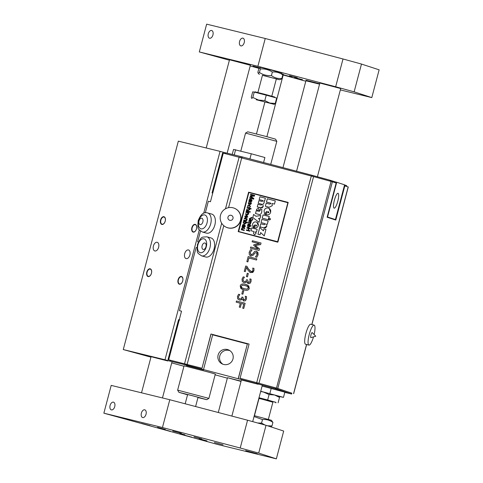 <?xml version="1.0" encoding="UTF-8"?>
<svg xmlns="http://www.w3.org/2000/svg" width="483" height="483" viewBox="0 0 483 483"><rect width="100%" height="100%" fill="white"/><g stroke="black" fill="none" stroke-linecap="round" stroke-linejoin="round"><path stroke-width="0.72" d="M245.479 284.366C242.46 283.539 240.709 284.07 240.232 285.954L240.769 288.339L244.018 289.921C247.024 290.742 248.769 290.211 249.258 288.333L248.733 285.948L245.479 284.366L247.67 285.175L249.258 288.333C248.769 290.211 247.024 290.742 244.018 289.921L241.832 289.112L240.232 285.954C240.709 284.07 242.46 283.539 245.479 284.366M247.725 286.546L245.165 285.55L242.472 285.157L241.192 286.208L241.772 287.729L241.192 286.208L242.472 285.157L245.165 285.55L247.725 286.546L248.298 288.079L247.061 289.118L244.332 288.737L241.772 287.729L244.332 288.737M269.888 218.201L270.546 219.336L269.888 218.201L268.711 218.853L269.405 220.031L270.546 219.336L269.405 220.031L268.711 218.853M264.032 224.643L260.729 223.774L259.926 226.829L263.742 227.837L265.638 227.843L266.845 226.286L266.519 224.046L267.31 224.251L268.168 221.009L261.901 219.36L261.043 222.603L265.221 223.701L265.3 224.305L264.032 224.643L265.3 224.305M265.221 223.701L261.043 222.603L261.901 219.36L268.168 221.009L267.31 224.251L266.519 224.046L266.845 226.286L263.742 227.837L259.926 226.829L260.729 223.774M263.072 214.905L262.215 218.159L268.506 219.819L268.548 218.111L269.363 216.565L263.072 214.905L269.363 216.565L268.548 218.111L268.506 219.819L262.215 218.159L263.072 214.905M264.249 235.921L265.97 229.407L264.249 235.921L260.663 232.577L260.083 234.774L257.97 234.219L259.757 227.463L263.434 230.868L259.757 227.463L257.97 234.219L260.083 234.774L260.663 232.577L264.249 235.921M265.97 229.407L263.959 228.876L265.97 229.407M263.959 228.876L263.434 230.868M288.194 202.407L277.906 242.055L288.194 202.407L248.606 192.168L238.185 231.592L277.683 242.182L238.185 231.592M277.628 241.699L238.65 231.526L248.884 192.518L287.862 202.697L277.628 241.699M287.862 202.697L248.884 192.518L238.65 231.526M262.885 201.091L261.78 201.387L262.885 201.091L262.818 200.56L259.178 199.6L259.92 196.786L265.372 198.223L264.63 201.037L263.941 200.856L264.225 202.8L262.818 204.267L263.247 206.489L260.554 207.841L257.234 206.966L257.934 204.303L257.228 206.966L262.118 207.865L263.247 206.489L262.818 204.267L264.225 202.8L263.941 200.856L264.63 201.037L265.372 198.223L259.92 196.786L259.178 199.6L262.818 200.56M261.78 201.387L258.906 200.626L258.206 203.283L258.906 200.626M258.206 203.283L261.84 204.243L258.206 203.283M261.84 204.243L261.907 204.786L260.814 205.058L261.907 204.786M260.814 205.058L257.934 204.303M270.661 203.126L266.477 202.027L267.334 198.779L275.316 200.88L274.459 204.128L271.953 203.47L272.279 205.698L271.953 203.47L274.459 204.128L275.316 200.88L267.334 198.779L266.477 202.027L270.661 203.126L270.746 203.723L269.478 204.061L266.169 203.192L265.36 206.247L269.182 207.255L272.279 205.698L269.182 207.255L265.36 206.247L266.169 203.192M269.478 204.061L270.746 203.723M260.168 208.867L261.816 209.302L261.744 212.182C261.146 214.162 260.071 214.881 258.526 214.337L255.495 213.54L258.526 214.337C260.071 214.881 261.146 214.162 261.744 212.182L261.816 209.302L260.168 208.867L260.174 210.57L259.093 211.463L259.456 210.6L258.387 208.239L256.539 209.344L256.654 210.823L256.238 210.715L255.495 213.54L256.244 210.715M258.411 210.817L258.115 210.093L258.224 211.234L257.457 211.035L257.409 210.534L257.457 211.035M258.387 208.239L259.456 210.6L259.093 211.463L260.174 210.57M258.115 210.093L257.409 210.534L258.115 210.093M258.182 248.986L250.713 247.018L250.411 248.171L259.081 250.46L259.504 248.854L255.229 245.485L260.633 244.591L261.049 243.015L252.374 240.727L252.09 241.808L259.564 243.77L253.889 244.682L253.702 245.382L258.182 248.986M259.564 243.77L252.09 241.808L252.374 240.727L261.049 243.015L260.633 244.591L255.229 245.485L259.504 248.854L259.081 250.46L250.411 248.171L250.713 247.018M250.955 230.723L252.458 231.122L250.955 230.723L251.697 227.91L257.167 229.353L256.425 232.166L255.259 231.858L256.05 233.742L254.354 234.702L253.4 233.017L254.197 232.027L253.714 231.556L254.197 232.027L253.4 233.017L254.348 234.702L256.05 233.742L255.259 231.858L256.425 232.166L257.167 229.353L251.697 227.91L250.955 230.723M252.458 231.122L253.714 231.556L252.458 231.122M264.038 210.817L264.618 214.259L265.741 214.555L265.469 212.653L266.948 211.325L266.073 214.645C268.415 215.189 269.937 214.41 270.643 212.321L270.709 210.503L269.943 208.994L268.451 208.107C266.211 207.612 264.738 208.517 264.038 210.817L264.618 214.259L265.741 214.555L265.469 212.653L266.948 211.325L266.073 214.645C268.415 215.189 269.937 214.41 270.643 212.321L269.146 208.384L268.451 208.107M268.904 212.46L267.697 212.955L268.095 211.445L268.904 212.46L268.095 211.445L267.697 212.955L268.904 212.46M251.546 217.398L252.041 217.591L251.546 217.398L252.899 219.614L251.492 220.761L252.899 219.614L251.546 217.398L249.3 218.702L249.463 220.284L250.749 220.622L251.136 219.149L250.725 219.047L250.454 220.061L249.814 219.892L249.723 218.787L251.45 217.881L252.114 218.195L252.5 219.511L251.492 220.761L251.486 220.32M250.725 219.047L251.136 219.149L250.749 220.622L249.463 220.284L249.3 218.702M252.114 218.195L251.45 217.881L252.114 218.195L251.45 217.881L249.723 218.787L249.814 219.892M255.972 216.281L253.605 214.446L252.796 217.513L259.021 222.319L259.745 219.584L258.459 218.57L260.083 218.304L260.826 215.496L255.972 216.281L260.826 215.496L260.083 218.304L258.459 218.57L259.745 219.584L259.021 222.319L252.796 217.513L253.605 214.446L255.972 216.281M250.737 222.409L250.001 221.552L248.703 221.208L248.811 220.779L251.329 221.443L250.87 221.733L251.082 222.603L250.454 223.194L250.689 224.094L249.633 224.649L247.912 224.19L249.633 224.649L250.689 224.094L250.454 223.194L251.329 221.443L248.811 220.779L248.703 221.208L250.001 221.552L250.737 222.409L250.049 222.705L248.419 222.277L248.304 222.705L249.765 223.086L250.339 223.901L249.608 224.184L248.027 223.768L247.912 224.19L248.027 223.768M250.001 221.552L250.417 221.703L250.001 221.552M250.339 223.901L249.765 223.086L248.304 222.705L248.419 222.277M252.524 224.378L253.032 227.372L254.01 227.626L253.774 225.978L255.06 224.818L254.299 227.704C256.334 228.175 257.662 227.505 258.272 225.682L258.333 224.106L257.662 222.79L256.364 222.023C254.414 221.588 253.134 222.379 252.524 224.378L253.032 227.372L254.01 227.626L253.774 225.978L255.06 224.818L254.299 227.704C256.334 228.175 257.662 227.505 258.272 225.682L256.974 222.258L256.364 222.023M256.763 225.803L255.712 226.237L256.056 224.921L256.763 225.803L256.056 224.921L255.712 226.237M248.467 227.342L250.019 226.612L248.02 227.173L248.467 227.342L247.399 225.899L247.954 225.295L247.743 224.818L251.214 225.736L251.1 226.159L249.862 225.833L250.019 226.612L249.862 225.833L251.1 226.159L251.214 225.736L247.743 224.818L247.954 225.295L247.399 225.899L248.467 227.342M248.92 225.549L248.232 225.495L249.258 225.676L249.681 226.479L248.92 225.549M248.232 225.495L247.761 225.953L248.232 225.495M248.546 226.895L249.681 226.479L248.546 226.895L247.761 225.953L248.546 226.895M248.528 228.483L246.891 228.054L247.012 227.59L250.484 228.507L250.363 228.966L250.484 228.507L247.012 227.59L246.891 228.054L248.528 228.483L248.051 230.282L246.415 229.854L246.294 230.313L249.765 231.23L249.886 230.765L248.461 230.391L248.932 228.592L250.363 228.966L248.932 228.592L248.461 230.391L249.886 230.765L249.765 231.23L246.294 230.313L246.415 229.854M250.762 202.413L251.311 202.908L250.762 202.413L251.311 202.908L251.317 203.699L250.2 204.635L251.317 203.699L251.311 202.908L250.762 202.413L248.962 203.886L248.673 203.095L249.524 202.003L248.274 202.993L248.878 204.406L250.695 202.902L250.906 203.627L250.2 204.635L250.26 204.14M248.962 203.886L248.673 203.095L249.524 202.003L248.274 202.993L248.697 204.333L250.508 202.92L250.906 203.627M253.907 195.669L250.514 194.776L250.647 194.263L254.638 195.313L254.426 196.11L254.638 195.313L250.647 194.263L250.514 194.776L253.907 195.669L250.206 195.929L250.079 196.406L253.11 198.453L249.771 197.571L249.639 198.078L253.629 199.129L253.816 198.422L250.713 196.352L254.426 196.11L250.713 196.352L253.816 198.422L253.629 199.129L249.639 198.078L249.771 197.571M250.116 206.627L249.228 205.498L247.906 206.012L248.238 207.394L247.501 205.909L249.349 204.991L249.856 205.184L249.349 204.991L250.52 206.712L249.3 207.624L250.52 206.712L249.349 204.991L247.501 205.909L248.238 207.394L247.906 206.012L249.228 205.498L250.116 206.627L249.3 207.624L249.355 207.129M249.228 205.498L249.663 205.661L249.228 205.498M250.236 198.899L249.15 199.672L249.288 200.85L248.769 201.363L251.136 201.797L252.066 200.868L251.516 199.328L251.679 200.693L250.774 201.194L250.876 199.823L250.236 198.899L250.876 199.823L250.774 201.194M250.393 201.097L249.747 200.837L249.5 199.89L250.109 199.431L250.393 201.097M250.212 201.049L249.5 199.89L250.109 199.431L250.417 200.246M251.516 199.328L252.066 200.868L251.136 201.797L248.769 201.363L248.908 200.856M250.906 201.23L251.365 201.206M251.679 200.693L251.323 199.793M248.473 209.9L249.337 209.477L248.588 208.463L247.006 208.046L247.133 207.551L251.124 208.602L250.997 209.097L249.56 208.716L249.735 209.688L248.34 210.395L246.511 209.912L248.34 210.395L249.729 209.688L249.56 208.716L250.997 209.097L251.124 208.602L247.133 207.551L247.006 208.046L248.588 208.463L249.337 209.477L248.473 209.9L246.644 209.423L246.511 209.912L246.644 209.423M248.588 208.463L248.974 208.602L248.588 208.463M246.547 220.025L245.799 219.004L244.217 218.588L244.35 218.099L247.242 218.859L247.127 219.306L247.242 218.859L244.35 218.099L244.217 218.588L246.191 219.149L245.799 219.004L246.547 220.025L245.618 220.423L243.855 219.958L243.728 220.453L245.986 221.015L246.946 220.242L246.716 219.197L247.121 219.306L246.716 219.197L246.946 220.242L245.986 221.015L243.728 220.453L243.861 219.958M246.318 210.66L246.185 211.149L246.318 210.66L249.204 211.421L249.077 211.91L246.185 211.149L249.077 211.91L249.204 211.421L246.318 210.66M247.519 222.252L243.529 221.202L243.77 221.751L243.136 222.44L244.356 224.1L246.149 223.261L245.968 222.367L247.393 222.741L247.519 222.252L247.393 222.741L245.968 222.367L246.149 223.261L244.356 224.1L243.136 222.44L243.77 221.751L243.529 221.202L247.519 222.252M244.881 222.035L245.756 223.11L244.03 223.43L243.547 222.506L244.09 221.975L244.881 222.035L244.09 221.975L243.547 222.506L244.446 223.587L245.756 223.11L244.881 222.035M249.741 211.56L249.614 212.049L250.176 212.2L249.614 212.055L249.741 211.56L250.303 211.711L250.176 212.2L250.303 211.711L249.741 211.56M241.566 228.368L241.814 229.413L241.391 229.304L241.277 229.739L244.163 230.5L244.295 230.011L242.315 229.449L242.75 229.606L241.965 228.58L242.526 228.121L244.658 228.646L244.784 228.157L242.532 227.596L241.566 228.368L241.814 229.413M242.991 227.686L244.784 228.157L244.658 228.646L242.526 228.121L241.965 228.58L242.75 229.606L244.295 230.011L244.163 230.5L241.277 229.739L241.391 229.304M245.497 213.758L245.37 214.247L245.497 213.758L247.254 214.217L248.184 213.818L247.435 212.804L245.859 212.387L245.986 211.898L248.878 212.659L248.763 213.1L248.353 212.991L248.582 214.035L247.628 214.814L245.37 214.247L247.628 214.814L248.582 214.035L248.353 212.991L248.763 213.1L248.878 212.659L245.986 211.898L245.859 212.387L247.827 212.949L247.435 212.804L248.184 213.818M250.58 249.639L252.023 250.025L250.58 249.639L249.15 252.313L249.337 254.789L250.973 256.056L253.611 254.909L254.541 253.249L256.189 252.476L257.077 254.626L255.471 256.884L256.853 257.246L258.097 254.813L257.934 252.524L256.388 251.238L254.668 251.389L252.718 254.088L250.774 254.68L250.17 252.494L252.023 250.025L250.17 252.494L251.106 254.807L252.718 254.088M250.411 255.839L250.973 256.056L250.411 255.839M256.388 251.238L256.926 251.444L258.097 254.813L256.853 257.246L255.495 256.799M257.077 254.626L256.189 252.476L254.541 253.249L253.611 254.909L250.973 256.056L249.337 254.789M245.829 217.845L246.396 215.684L245.183 216.299L245.382 217.712L244.784 216.197L246.632 215.207L247.127 215.394L246.632 215.207L247.809 216.964L245.956 217.881L247.809 216.964L246.632 215.207L244.784 216.197L245.382 217.712L245.183 216.299L246.396 215.684L245.829 217.845M246.366 217.435L246.795 215.823L246.366 217.435L246.964 217.398L246.366 217.435M246.795 215.823L247.411 216.861L246.795 215.823M246.964 217.398L247.411 216.861L246.964 217.398M256.859 258.87L248.19 256.582L246.855 261.617L247.882 261.883L248.908 258.007L256.551 260.023L256.859 258.87L256.551 260.023L248.908 258.007L247.882 261.883L246.855 261.617L248.19 256.582L256.859 258.87M244.959 226.129L244.054 226.636L244.156 225.259L243.517 224.341L242.43 225.108L242.569 226.286L242.049 226.805L244.416 227.233L245.34 226.304L244.796 224.764L244.959 226.129L244.603 225.229M244.181 226.672L244.639 226.642M243.517 224.341L244.156 225.259L244.054 226.636M243.698 225.688L243.39 224.867L243.674 226.533L243.027 226.279L243.492 226.485M243.39 224.867L242.78 225.326L243.39 224.867M244.796 224.764L245.34 226.304L244.416 227.233L242.049 226.805L242.188 226.292M242.78 225.326L243.027 226.279L242.78 225.326M246.415 267.359L245.286 271.627L244.283 271.361L245.696 266.006L246.928 266.332L245.696 266.006L244.283 271.361L245.286 271.627L246.415 267.359L248.057 270.245L250.049 272.4L252.772 272.478L253.919 270.746L253.986 268.385L252.748 268.059L252.935 270.395L252.301 271.368L250.514 271.277L248.461 268.977L246.928 266.332L248.461 268.977L251.1 271.506M252.748 268.059L253.986 268.385L253.919 270.746L250.852 272.708L249.234 271.796M241.814 293.93L242.871 294.207L241.814 293.93L242.683 290.645L243.74 290.923L242.871 294.207L243.74 290.923L242.683 290.645L241.814 293.93M248.328 273.553L247.272 273.275L246.402 276.566L247.459 276.844L248.328 273.553L247.459 276.844L246.402 276.566L247.272 273.275L248.328 273.553M239.84 294.57L238.614 294.244L239.84 294.57L238.475 296.671L238.614 298.114L239.834 298.947L238.614 298.114L238.475 296.671L239.84 294.57M238.614 294.244L237.449 296.477L237.684 298.826L239.435 300.106L237.684 298.826M239.435 300.106L241.198 299.925L239.435 300.106M241.198 299.925L242.074 298.905L241.198 299.925M242.158 298.929L243.674 301.042L242.158 298.929M243.674 301.042L245.479 300.692L243.674 301.042M245.479 300.692L246.451 298.989L245.479 300.692M246.451 298.989L246.517 296.586L246.451 298.989M246.517 296.586L245.286 296.26L246.517 296.586M245.286 296.26L245.473 298.633L244.929 299.617L243.486 299.683L243.867 299.828L242.877 297.679L243.867 299.828M242.877 297.679L242.979 297.293L242.877 297.679M242.979 297.293L242.013 297.039L242.979 297.293M242.013 297.039L241.228 298.76L239.834 298.947M249.856 278.963L250.061 281.269L249.518 282.253L248.081 282.32L248.455 282.464L247.568 279.923L246.602 279.669L245.817 281.39L244.422 281.583L243.203 280.75L243.064 279.307L244.428 277.2L243.203 276.88L242.037 279.108L242.279 281.462L244.03 282.742L245.787 282.561L246.747 281.559L248.262 283.678L250.067 283.322L251.039 281.625L251.106 279.216L249.856 278.963M247.821 283.503L248.262 283.678L247.821 283.503M243.203 276.88L244.428 277.2L243.064 279.307L243.203 280.75L244.422 281.583M246.602 279.669L247.568 279.923L248.455 282.464M249.874 278.89L251.106 279.216L251.039 281.625L250.067 283.322L248.262 283.678L246.747 281.559L245.787 282.561L244.03 282.742L242.279 281.462M236.453 300.987L236.151 302.141L236.453 300.987L245.129 303.27L243.752 308.462L242.732 308.196L243.794 304.157L241.349 303.511L240.329 307.381L239.302 307.11L240.323 303.239L236.151 302.141L240.323 303.239L239.302 307.11L240.329 307.381L241.349 303.511L243.794 304.157L242.732 308.196L243.752 308.462L245.129 303.27L236.453 300.987M235.336 208.692L235.523 208.789A10.33 10.312 118 0 1 239.779 222.754A10.33 10.312 118 0 1 225.821 227.028L225.633 226.932A10.33 10.312 -62 0 0 239.586 222.651A10.33 10.312 -62 0 0 235.336 208.692A10.33 10.312 -62 0 0 220.357 215.859A10.33 10.312 -62 0 0 225.633 226.932M201.9 368.227L167.999 359.642L201.997 368.275L210.938 334.013L249.095 344.065L240.057 378.28L256.793 382.711L256.564 383.58L203.506 369.58L212.683 334.846L247.368 343.981L238.191 378.714M258.979 383.273L276.481 388.084L331.084 181.415L313.588 176.603L258.979 383.273L240.057 378.28M212.055 192.91L222.609 152.972L313.588 176.603M229.974 350.7A7.692 7.68 -62 0 0 222.808 364.182M150.225 269.128A3.713 2.216 105.4 0 1 150.261 269.14A3.713 2.216 105.4 0 1 151.427 273.275A3.713 2.216 105.4 0 1 148.329 276.306A3.713 2.216 105.4 0 1 148.293 276.3A3.713 2.216 105.4 0 1 147.128 272.158A3.713 2.216 105.4 0 1 150.225 269.128M163.991 217.024A3.713 2.216 105.4 0 1 164.027 217.036A3.713 2.216 105.4 0 1 165.192 221.172A3.713 2.216 105.4 0 1 162.095 224.209A3.713 2.216 105.4 0 1 162.059 224.197A3.713 2.216 105.4 0 1 160.893 220.061A3.713 2.216 105.4 0 1 163.991 217.024M195.277 224.686A3.713 2.216 105.4 0 1 195.313 224.698A3.713 2.216 105.4 0 1 196.478 228.833A3.713 2.216 105.4 0 1 193.381 231.864A3.713 2.216 105.4 0 1 193.345 231.858A3.713 2.216 105.4 0 1 192.18 227.716A3.713 2.216 105.4 0 1 195.277 224.686M181.511 276.789A3.713 2.216 105.4 0 1 181.548 276.795A3.713 2.216 105.4 0 1 182.707 280.937A3.713 2.216 105.4 0 1 179.616 283.968A3.713 2.216 105.4 0 1 179.579 283.956A3.713 2.216 105.4 0 1 178.414 279.82A3.713 2.216 105.4 0 1 181.511 276.789M161.914 224.456A4.003 2.391 105.4 0 1 160.736 219.982A4.003 2.391 105.4 0 1 164.033 216.74M179.428 284.221A4.003 2.391 105.4 0 1 178.257 279.742A4.003 2.391 105.4 0 1 181.554 276.499M148.148 276.56A4.003 2.391 105.4 0 1 146.971 272.086A4.003 2.391 105.4 0 1 150.267 268.838M193.2 232.118A4.003 2.391 105.4 0 1 192.023 227.644A4.003 2.391 105.4 0 1 195.319 224.396M224.71 153.467L224.915 152.7L220.055 151.36L178.342 141.151L123.274 349.559L164.987 359.769L199.31 229.872M203.687 213.305L220.055 151.36M170.094 360.179L169.853 361.109L164.987 359.769M212.731 193.122L212.049 192.916L212.743 193.067L210.449 201.749L208.366 201.242L205.305 212.816M181.53 311.203L179.453 310.654L196.134 247.525L196.955 247.725M197.65 241.796L198.398 241.977L197.65 241.796L200.481 231.073M314.119 334.544A10.33 2.379 104.6 0 0 314.868 330.263A10.33 2.379 104.6 0 0 314.137 325.119A10.33 2.379 104.6 0 0 309.229 334.514A10.33 2.379 104.6 0 0 308.921 345.11A10.33 2.379 104.6 0 0 313.509 336.874M312.253 332.648A2.59 0.598 104.6 0 0 310.949 334.96A2.59 0.598 104.6 0 0 310.961 337.617L315.755 336.216L312.253 332.648M308.921 345.11L305.54 344.228A10.33 2.379 -75.4 0 1 305.848 333.632A10.33 2.379 -75.4 0 1 310.75 324.232L314.137 325.119M344.361 185.726L348.261 186.975L311.915 324.54M344.826 185.846L335.788 220.061L327.124 217.235L336.162 183.021L332.382 181.789L277.779 388.459L291.81 393.21M227.94 217.32A2.59 2.59 -62 0 0 231.327 220.26A2.59 2.59 -62 0 0 232.184 215.853A2.59 2.59 -62 0 0 227.94 217.32M154.874 250.973A4.492 2.681 105.4 0 1 154.832 250.961A4.492 2.681 105.4 0 1 153.437 245.919A4.492 2.681 105.4 0 1 157.21 242.297A4.492 2.681 105.4 0 1 158.617 247.302A4.492 2.681 105.4 0 1 154.874 250.973M186.16 258.628A4.492 2.681 105.4 0 1 186.118 258.622A4.492 2.681 105.4 0 1 184.717 253.575A4.492 2.681 105.4 0 1 188.497 249.959A4.492 2.681 105.4 0 1 189.904 254.964A4.492 2.681 105.4 0 1 186.16 258.628M161.883 224.45A4.003 2.391 105.4 0 1 161.841 224.438A4.003 2.391 105.4 0 1 160.597 219.946A4.003 2.391 105.4 0 1 163.966 216.716A4.003 2.391 105.4 0 1 165.222 221.178A4.003 2.391 105.4 0 1 161.883 224.45M179.398 284.209A4.003 2.391 105.4 0 1 179.362 284.203A4.003 2.391 105.4 0 1 178.118 279.705A4.003 2.391 105.4 0 1 181.487 276.475A4.003 2.391 105.4 0 1 182.737 280.943A4.003 2.391 105.4 0 1 179.398 284.209M148.118 276.554A4.003 2.391 105.4 0 1 148.076 276.542A4.003 2.391 105.4 0 1 146.832 272.044A4.003 2.391 105.4 0 1 150.201 268.82A4.003 2.391 105.4 0 1 151.457 273.281A4.003 2.391 105.4 0 1 148.118 276.554M193.164 232.112A4.003 2.391 105.4 0 1 193.128 232.1A4.003 2.391 105.4 0 1 191.884 227.602A4.003 2.391 105.4 0 1 195.253 224.378A4.003 2.391 105.4 0 1 196.509 228.839A4.003 2.391 105.4 0 1 193.164 232.112M123.274 349.559L150.944 357.166M171.731 362.884L183.945 366.247M215.128 374.82L227.342 378.183M209.079 372.242L184.059 365.812L177.635 390.131L208.898 398.39L215.327 374.077L209.079 372.242M241.095 381.153L227.469 377.7L241.023 381.425M167.752 360.97L151.076 356.683L167.752 360.97M186.19 364.122L185.961 364.991L170.433 361.193L170.662 360.318M291.78 393.138L291.551 394.013L275.817 388.875L276.047 388.006M218.117 355.035A7.692 7.68 118 0 1 229.159 350.199A7.692 7.68 118 0 1 232.323 360.602A7.692 7.68 118 0 1 218.117 355.035M238.288 378.763L247.368 343.981M185.961 364.991L203.506 369.58M186.329 365.516L203.53 369.936L186.329 365.516M169.853 361.109L170.433 361.193M249.089 344.089L211.035 334.067L201.997 368.275M291.551 394.013L284.801 392.371M275.165 388.688L257.699 383.882L257.928 383.013L275.395 387.819L275.165 388.688L275.817 388.875M256.564 383.58L257.699 383.882M258.091 384.245L241.415 379.958L258.091 384.245M262.1 386.056L284.855 392.154L283.479 397.364L260.723 391.266M327.54 216.994L336.717 182.26L344.596 184.832L335.419 219.566L327.208 216.909M337.768 201.278A7.692 1.769 -75.4 0 1 334.139 208.173A7.692 1.769 -75.4 0 1 334.369 200.282A7.692 1.769 -75.4 0 1 338.022 193.285A7.692 1.769 -75.4 0 1 337.768 201.278M335.419 219.566L327.19 216.994M334.828 182.586L335.027 181.819L336.717 182.26M225.277 153.606L225.501 152.785L224.915 152.7M344.566 184.935L346.613 185.605L346.414 186.366M330.662 181.3L330.879 180.467L335.027 181.819M242.098 157.76L242.321 156.915L225.501 152.785M330.879 180.467L330.233 180.28L330.01 181.119M312.543 176.319L312.767 175.474L311.626 175.172L311.402 176.017M312.767 175.474L330.233 180.28M242.321 156.915L311.626 175.172M276.813 141.35L275.533 139.152L265.97 136.441L247.749 131.811L245.551 133.091L276.813 141.35L270.721 164.395M187.561 394.762L181.016 392.878L192.85 395.837L204.599 399.109L197.982 397.515M187.555 394.792L178.915 392.329L192.862 395.806L206.7 399.67L197.976 397.545M232.22 154.427L233.537 149.434L251.269 153.775L264.901 157.524L263.579 162.517M251.269 153.775L249.91 158.913M235.589 149.73L234.219 154.916M279.271 396.513L283.479 397.364M269.846 393.615L271.223 388.404M206.815 236.797L210.986 237.938A9.883 5.905 105.4 0 1 214.054 249.035A9.883 5.905 105.4 0 1 205.74 256.992L201.574 255.851C197.215 252.633 196.714 253.937 197.42 244.609C201.689 235.716 201.423 237.419 206.815 236.797A9.883 5.905 105.4 0 1 209.888 247.888A9.883 5.905 105.4 0 1 201.574 255.851M204.889 243.009A3.321 1.986 105.4 0 1 204.925 243.015A3.321 1.986 105.4 0 1 205.957 246.747A3.321 1.986 105.4 0 1 203.162 249.427A3.321 1.986 105.4 0 1 202.117 245.72A3.321 1.986 105.4 0 1 204.889 243.009M207.569 212.943L211.735 214.084A9.883 5.905 105.4 0 1 214.85 225.018A9.883 5.905 105.4 0 1 206.495 233.138L202.329 231.997C197.994 228.731 197.408 230.21 198.217 220.586C200.789 214.168 203.904 211.614 207.569 212.943A9.883 5.905 105.4 0 1 210.685 223.871A9.883 5.905 105.4 0 1 202.329 231.997M200.083 224.637A3.321 1.986 105.4 0 1 200.053 224.625A3.321 1.986 105.4 0 1 199.503 219.711A3.321 1.986 105.4 0 1 201.816 218.219A3.321 1.986 105.4 0 1 202.854 221.92A3.321 1.986 105.4 0 1 200.083 224.637M257.928 383.013L256.793 382.711M275.395 387.819L291.877 393.174L291.593 394.031M331.084 181.415L332.382 181.789M276.481 388.084L277.779 388.459M179.453 310.654L181.542 311.167L179.253 319.831L179.773 319.957L178.553 319.698L167.999 359.642L178.553 319.698M179.767 319.975L179.247 319.849L168.694 359.793M113.439 402.152A4.003 2.391 105.4 0 1 113.481 402.164A4.003 2.391 105.4 0 1 114.725 406.662A4.003 2.391 105.4 0 1 111.356 409.886A4.003 2.391 105.4 0 1 110.1 405.424A4.003 2.391 105.4 0 1 113.439 402.152M144.725 409.813A4.003 2.391 105.4 0 1 144.761 409.825A4.003 2.391 105.4 0 1 146.011 414.323A4.003 2.391 105.4 0 1 142.642 417.547A4.003 2.391 105.4 0 1 141.386 413.086A4.003 2.391 105.4 0 1 144.725 409.813M150.056 425.692L141.459 423.38L150.056 425.692M223.013 444.813L214.416 442.5L223.013 444.813M181.342 433.354L172.745 431.041L181.342 433.354M191.727 437.157L183.129 434.845L191.727 437.157M257.379 453.797L245.72 450.657L257.379 453.797M165.349 429.429L157.536 427.328L165.349 429.429M201.828 438.987L194.015 436.886L201.828 438.987M207.02 440.888L199.207 438.787L207.02 440.888M170.547 431.331L162.729 429.23L170.547 431.331M266.036 425.3L283.69 431.059L276.348 458.85L258.695 453.084L266.036 425.3L247.562 420.216L240.214 448.007L162.451 427.521L169.793 399.737L247.562 420.216M240.214 448.007L258.695 453.084M276.348 458.85L217.767 444.505L103.863 413.176L162.451 427.521M184.965 434.821L179.899 433.462L184.965 434.821M169.793 399.737L111.205 385.392L103.863 413.176M305.799 81.229L283.195 75.01M259.075 68.375L250.194 65.936M229.407 60.218L199.31 51.941L206.652 24.15L265.233 38.495L343.002 58.974L335.661 86.765L354.136 91.842L361.477 64.058L343.002 58.974M199.31 51.941L257.892 66.28L265.233 38.495M209.592 38.235A4.003 2.391 105.4 0 1 209.55 38.229A4.003 2.391 105.4 0 1 208.306 33.732A4.003 2.391 105.4 0 1 211.675 30.501A4.003 2.391 105.4 0 1 212.931 34.969A4.003 2.391 105.4 0 1 209.592 38.235M240.878 45.897A4.003 2.391 105.4 0 1 240.836 45.885A4.003 2.391 105.4 0 1 239.592 41.393A4.003 2.391 105.4 0 1 242.961 38.163A4.003 2.391 105.4 0 1 244.217 42.625A4.003 2.391 105.4 0 1 240.878 45.897M361.477 64.058L379.137 69.824L371.795 97.608L340.346 89.91M371.795 97.608L354.136 91.842M335.661 86.765L257.892 66.28M259.154 68.284L258.176 67.988L259.214 68.218M259.613 67.892L252.983 66.086L259.782 67.831M297.274 77.751L289.456 75.644L297.274 77.751M302.467 79.647L294.654 77.546L302.467 79.647M319.625 83.945L305.95 80.232L319.674 83.752M283.267 74.714L292.034 77.159L283.207 74.95M340.708 88.546L319.861 83.034M319.565 84.163L305.92 80.776M283.358 74.382L282.561 74.068M250.369 65.271L229.522 59.765M254.813 92.229L254.921 91.818L264.859 94.3L274.724 97.047L274.61 97.475M256.207 99.721L274.272 104.364L256.207 99.721M251.697 98.399L251.263 97.276L252.694 91.861L254.257 92.084L252.826 97.506L258.556 100.059L264.817 100.597L269.762 103.036L275.244 103.465L274.193 104.358M254.257 92.084L266.248 95.181L264.817 100.597M251.776 98.399L252.826 97.506M266.248 95.181L276.674 98.043L275.244 103.465M267.473 425.771L271.983 425.964L270.915 426.894M254.275 415.658L271.446 420.295L272.913 422.438C269.798 420.125 266.32 419.172 262.486 419.57L254.046 416.539M271.983 425.964L272.913 422.438M257.68 422.999L261.557 423.096L264.895 424.986M261.557 423.096L262.486 419.57M259.715 67.849L261.176 67.451L263.187 67.904L281.317 72.776L282.784 74.919C279.669 72.607 276.191 71.653 272.358 72.052C268.723 69.661 264.726 68.634 260.367 68.96L259.715 67.849L258.803 68.731L257.874 72.263L258.212 73.289L259.437 72.486C263.072 74.877 267.069 75.909 271.428 75.577C274.543 77.896 278.021 78.85 281.855 78.445L280.937 79.333L279.482 79.725L262.438 75.33M281.855 78.445L282.784 74.919M271.428 75.577L272.358 72.052M259.437 72.486L260.367 68.96M276.33 79.001L279.482 79.725M276.348 78.922L262.456 75.251M272.883 402.2L258.864 398.294M268.349 419.371L272.913 402.104L265.988 400.172L259.015 398.433L254.45 415.7M275.865 402.882L275.998 402.363L259.003 397.775M275.974 402.472L267.667 399.972L269.097 394.557L263.368 392.003L260.657 391.526M267.667 399.972L259.015 397.738M278.093 402.84L279.524 397.424L274.579 394.979L269.097 394.557M279.005 396.301L279.524 397.424M223.798 225.682L187.156 364.345M256.708 382.663L311.312 175.993M241.766 157.675L228.556 207.672M311.825 324.516L348.171 186.939M293.567 393.615L306.548 344.488M187.253 365.323L187.482 364.454M241.023 156.583L240.8 157.422M197.939 244.724A7.185 4.293 105.4 0 1 205.788 240.244A7.185 4.293 105.4 0 1 202.606 252.277A7.185 4.293 105.4 0 1 197.939 244.724M207.038 222.917A7.185 4.293 105.4 0 1 199.189 227.402A7.185 4.293 105.4 0 1 202.365 215.37A7.185 4.293 105.4 0 1 207.038 222.917M225.495 208.777L239.176 157.011M223.297 153.123L212.743 193.067M184.566 363.681L221.685 223.212M346.661 185.623L346.456 186.384M245.551 133.091L240.8 151.076M206.7 399.67L208.898 398.39M178.915 392.329L177.635 390.131M293.658 393.651L306.639 344.512M222.603 152.966L212.049 192.916M195.603 406.529L198.06 397.231M266.894 136.689L283.382 74.297M185.176 403.788L187.639 394.478M256.473 133.936L264.901 102.046M305.95 80.655L282.972 167.625M227.469 377.7L218.274 412.506M252.7 421.629L262.257 385.464M317.397 176.748L340.738 88.425M231.87 416.086L241.415 379.958M296.568 171.205L319.897 82.913M162.469 397.944L171.918 362.19M227.137 153.183L250.399 65.151M141.525 392.812L151.076 356.683M206.217 147.973L229.558 59.644M271.796 96.171L276.367 78.874M257.898 92.501L262.468 75.203M259.341 74.406L258.212 73.289"/></g></svg>
